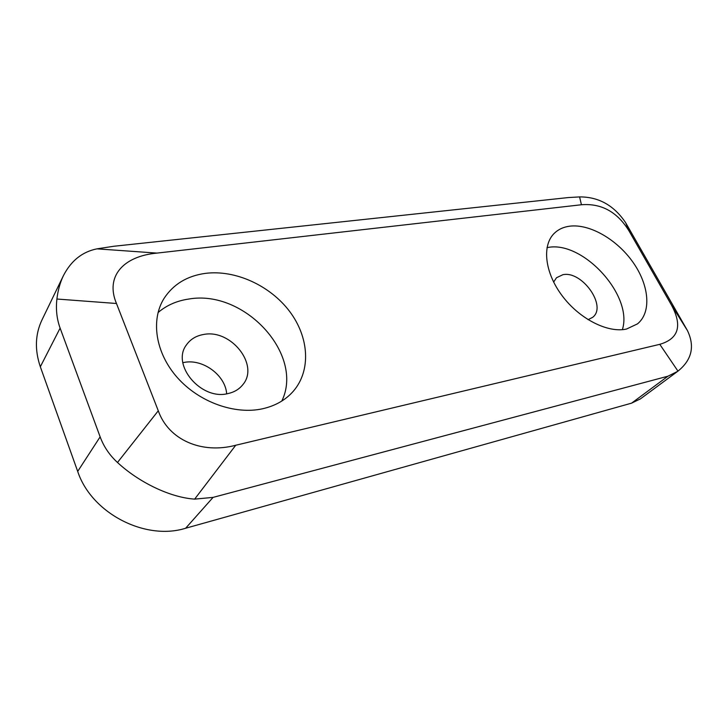 <?xml version="1.0" encoding="UTF-8"?>
<svg xmlns="http://www.w3.org/2000/svg" width="728" height="728" viewBox="0 0 728 728"><rect width="100%" height="100%" fill="white"/><g stroke="black" fill="none" stroke-linecap="round" stroke-linejoin="round"><path stroke-width="1.09" d="M671.243 304.677L687.369 330.43L625.698 222.795C614.086 205.442 598.716 196.815 579.588 196.915L568.24 197.57L113.595 246.291L96.979 248.849L156.984 253.098C123.05 256.22 105.105 276.604 116.471 303.494L158.276 410.783C168.559 440.003 201.774 454.281 235.736 445.245L659.786 344.326C678.751 338.775 682.6 325.616 671.343 304.85L629.074 231.013C617.326 211.93 601.446 203.176 581.435 204.75L156.984 253.098M116.471 303.494L56.902 299.026C55.719 309.273 56.793 318.973 60.115 328.119L40.331 366.776C34.625 349.959 35.162 334.352 41.96 319.965L63.436 275.612C71.117 260.715 82.3 251.797 96.979 248.849M56.902 299.026C57.931 290.354 60.105 282.546 63.436 275.612M194.649 499.126L213.077 497.388L185.631 528.246C145.382 540.931 91.446 513.331 77.696 471.416L100.136 436.855C103.767 446.637 109.546 455.182 117.481 462.48C138.475 481.981 169.679 497.424 194.649 499.126L235.736 445.245M687.369 330.43L687.432 330.558C695.013 346.392 691.855 359.923 677.968 371.134L659.786 344.326M281.8 401.055C304.559 354.527 244.353 289.116 188.734 299.053C176.813 300.791 166.585 305.296 158.04 312.567M227.882 393.593C234.125 392.246 239.057 389.334 242.688 384.848C259.869 365.301 231.013 328.647 203.421 334.516C196.105 335.808 190.472 339.23 186.532 344.781C170.871 364.673 201.119 400.609 227.882 393.593M100.136 436.855L60.115 328.119M40.331 366.776L77.696 471.416M185.631 528.246L631.595 403.148L667.949 376.203L213.077 497.388M677.968 371.134L640.422 398.88L631.595 403.148M226.663 393.821C225.471 375.257 202.821 358.513 183.984 362.453L182.855 362.68M262.671 408.754C275.43 405.824 285.649 399.981 293.339 391.209C311.366 370.352 308.99 336.991 289.535 311.302C270.097 285.585 235.435 269.56 205.378 273.373C187.105 275.903 173.328 284.266 164.028 298.453C150.505 320.056 155.483 353.053 177.432 377.686C199.308 402.347 235.044 414.942 262.671 408.754M569.651 226.19C589.616 223.614 616.962 239.43 633.014 262.298C649.176 285.103 651.76 312.203 637.519 323.86L626.544 329.029C607.816 333.333 579.315 318.846 562.062 295.632C544.68 272.472 541.823 245.391 554.245 233.351C558.303 229.402 563.436 227.009 569.651 226.19M667.949 376.203L677.659 371.362M547.019 247.602L548.038 247.447C583.164 240.631 633.396 295.777 622.367 329.657M553.635 282.091L556.501 277.741L562.826 274.729C581.918 270.334 607.37 306.16 592.738 317.272L588.087 319.683M117.481 462.48L158.276 410.783M625.98 223.278L629.392 231.568M581.435 204.75L579.588 196.915M671.343 304.85L687.432 330.558M625.698 222.795L629.074 231.013"/></g></svg>
